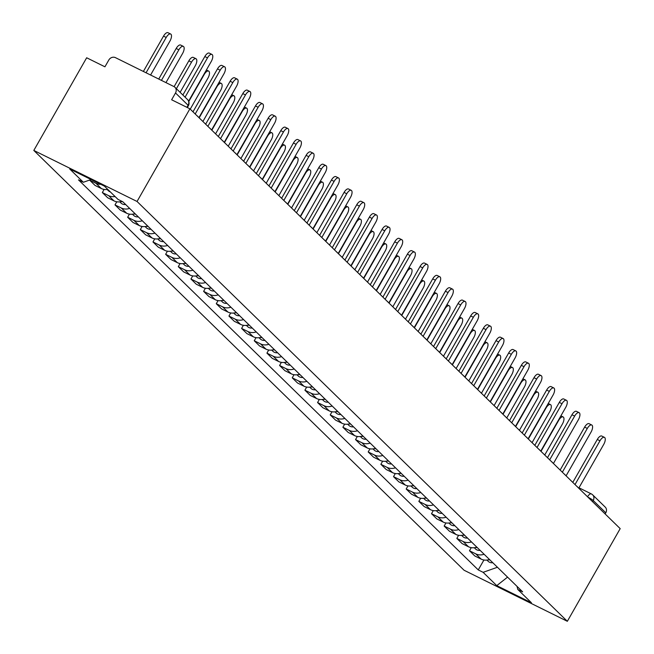 <?xml version="1.0" encoding="UTF-8"?>
<svg xmlns="http://www.w3.org/2000/svg" width="654" height="654" viewBox="0 0 654 654"><rect width="100%" height="100%" fill="white"/><g stroke="black" fill="none" stroke-linecap="round" stroke-linejoin="round"><path stroke-width="0.98" d="M189.905 108.809L171.626 99.776L175.509 92.974A5.093 4.562 -45.7 0 0 174.937 87.284A5.093 4.562 -45.7 0 0 173.882 86.541L115.456 57.65A5.093 4.562 -45.7 0 0 108.817 60.005L104.934 66.806L86.663 57.773L33.812 150.436L464.095 570.263L567.337 621.3L137.046 201.473L189.905 108.809L620.188 528.636L567.337 621.3M578.978 487.794L591.347 493.917A5.093 2.175 116.3 0 1 591.6 494.089A5.093 4.562 134.3 0 1 592.647 494.833L605.228 507.103A5.093 4.562 134.3 0 1 605.8 512.793L593.219 500.523A5.093 0.629 -150.3 0 0 587.864 497.097M605.138 513.954L605.8 512.793M33.812 150.436L137.046 201.473M100.798 184.338A11.723 10.497 134.3 0 1 95.975 183.3L89.68 180.193L95.034 185.417L101.329 188.532A11.723 10.497 -45.7 0 0 107.763 189.407M115.071 196.527A11.723 10.497 134.3 0 1 108.638 195.652L102.335 192.546L107.689 197.77L113.992 200.884A11.723 10.497 -45.7 0 0 121.996 201.375M104.117 189.423L102.335 192.546M129.623 208.397A11.723 10.497 134.3 0 1 121.292 208.005L114.998 204.898L120.352 210.122L126.647 213.237A11.723 10.497 -45.7 0 0 134.977 213.621M116.78 201.775L114.998 204.898M142.286 220.75A11.723 10.497 134.3 0 1 133.956 220.357L127.661 217.251L133.015 222.474L139.31 225.589A11.723 10.497 -45.7 0 0 147.641 225.973M129.435 214.128L127.661 217.251M154.949 233.102A11.723 10.497 134.3 0 1 146.619 232.71L140.316 229.603L145.67 234.827L151.973 237.942A11.723 10.497 -45.7 0 0 160.304 238.326M142.098 226.48L140.316 229.603M167.604 245.454A11.723 10.497 134.3 0 1 159.274 245.062L152.979 241.955L158.333 247.179L164.628 250.294A11.723 10.497 -45.7 0 0 172.958 250.678M154.761 238.833L152.979 241.955M180.267 257.807A11.723 10.497 134.3 0 1 171.937 257.414L165.642 254.308L170.996 259.532L177.291 262.646A11.723 10.497 -45.7 0 0 185.622 263.031M167.416 251.185L165.642 254.308M192.93 270.159A11.723 10.497 134.3 0 1 184.6 269.767L178.297 266.66L183.651 271.884L189.954 274.999A11.723 10.497 -45.7 0 0 198.285 275.383M180.079 263.537L178.297 266.66M205.585 282.512A11.723 10.497 134.3 0 1 197.255 282.119L190.96 279.013L196.314 284.237L202.609 287.351A11.723 10.497 -45.7 0 0 210.94 287.735M192.742 275.89L190.96 279.013M218.248 294.864A11.723 10.497 134.3 0 1 209.918 294.472L203.623 291.365L208.978 296.589L215.272 299.704A11.723 10.497 -45.7 0 0 223.603 300.088M205.397 288.242L203.623 291.365M230.911 307.216A11.723 10.497 134.3 0 1 222.581 306.824L216.278 303.718L221.632 308.941L227.935 312.056A11.723 10.497 -45.7 0 0 236.266 312.44M218.06 300.595L216.278 303.718M243.566 319.569A11.723 10.497 134.3 0 1 235.236 319.177L228.941 316.07L234.296 321.294L240.59 324.409A11.723 10.497 -45.7 0 0 248.921 324.793M230.723 312.947L228.941 316.07M256.229 331.921A11.723 10.497 134.3 0 1 247.899 331.529L241.604 328.422L246.959 333.646L253.253 336.761A11.723 10.497 -45.7 0 0 261.584 337.145M243.378 325.3L241.604 328.422M268.892 344.274A11.723 10.497 134.3 0 1 260.562 343.881L254.259 340.775L259.613 345.999L265.916 349.113A11.723 10.497 -45.7 0 0 274.247 349.498M256.041 337.652L254.259 340.775M281.547 356.626A11.723 10.497 134.3 0 1 273.217 356.234L266.922 353.127L272.277 358.351L278.571 361.466A11.723 10.497 -45.7 0 0 286.902 361.85M268.704 350.004L266.922 353.127M294.21 368.979A11.723 10.497 134.3 0 1 285.88 368.586L279.585 365.48L284.94 370.704L291.234 373.818A11.723 10.497 -45.7 0 0 299.565 374.202M281.359 362.357L279.585 365.48M306.873 381.331A11.723 10.497 134.3 0 1 298.543 380.939L292.24 377.832L297.595 383.056L303.897 386.171A11.723 10.497 -45.7 0 0 312.228 386.555M294.022 374.709L292.24 377.832M319.528 393.683A11.723 10.497 134.3 0 1 311.198 393.291L304.903 390.185L310.258 395.408L316.552 398.523A11.723 10.497 -45.7 0 0 324.883 398.907M306.685 387.062L304.903 390.185M332.191 406.036A11.723 10.497 134.3 0 1 323.861 405.644L317.566 402.537L322.921 407.761L329.215 410.876A11.723 10.497 -45.7 0 0 337.546 411.26M319.34 399.414L317.566 402.537M344.854 418.388A11.723 10.497 134.3 0 1 336.524 417.996L330.221 414.889L335.576 420.113L341.878 423.228A11.723 10.497 -45.7 0 0 350.209 423.612M332.003 411.767L330.221 414.889M357.509 430.741A11.723 10.497 134.3 0 1 349.179 430.348L342.884 427.242L348.239 432.466L354.533 435.58A11.723 10.497 -45.7 0 0 362.864 435.965M344.666 424.119L342.884 427.242M370.172 443.093A11.723 10.497 134.3 0 1 361.842 442.701L355.547 439.594L360.902 444.818L367.196 447.933A11.723 10.497 -45.7 0 0 375.527 448.317M357.321 436.471L355.547 439.594M382.835 455.446A11.723 10.497 134.3 0 1 374.505 455.053L368.202 451.947L373.557 457.171L379.86 460.285A11.723 10.497 -45.7 0 0 388.19 460.669M369.984 448.824L368.202 451.947M395.49 467.798A11.723 10.497 134.3 0 1 387.16 467.406L380.865 464.299L386.22 469.523L392.514 472.638A11.723 10.497 -45.7 0 0 400.845 473.022M382.647 461.176L380.865 464.299M408.153 480.15A11.723 10.497 134.3 0 1 399.823 479.758L393.528 476.652L398.883 481.875L405.178 484.99A11.723 10.497 -45.7 0 0 413.508 485.374M395.302 473.529L393.528 476.652M420.816 492.503A11.723 10.497 134.3 0 1 412.486 492.11L406.183 489.004L411.538 494.228L417.841 497.342A11.723 10.497 -45.7 0 0 426.171 497.727M407.965 485.881L406.183 489.004M433.471 504.855A11.723 10.497 134.3 0 1 425.141 504.463L418.846 501.356L424.201 506.58L430.495 509.695A11.723 10.497 -45.7 0 0 438.826 510.079M420.628 498.234L418.846 501.356M446.134 517.208A11.723 10.497 134.3 0 1 437.804 516.815L431.509 513.709L436.864 518.933L443.159 522.047A11.723 10.497 -45.7 0 0 451.489 522.432M433.283 510.586L431.509 513.709M458.797 529.56A11.723 10.497 134.3 0 1 450.467 529.168L444.164 526.061L449.519 531.285L455.822 534.4A11.723 10.497 -45.7 0 0 464.152 534.784M445.946 522.938L444.164 526.061M471.452 541.913A11.723 10.497 134.3 0 1 463.122 541.52L456.827 538.414L462.182 543.638L468.477 546.752A11.723 10.497 -45.7 0 0 476.807 547.136M458.609 535.291L456.827 538.414M484.115 554.265A11.723 10.497 134.3 0 1 475.785 553.873L469.49 550.766L474.845 555.99L481.14 559.105A11.723 10.497 -45.7 0 0 489.47 559.489M471.264 547.643L469.49 550.766M91.078 179.531L83.344 182.27L69.708 168.969L104.395 186.112L118.031 199.421L122.878 201.816L522.66 591.87L517.804 589.467L531.44 602.775L496.754 585.624L483.118 572.324L497.424 567.255M83.344 182.27L78.488 179.866L478.262 569.92L483.118 572.324M483.927 559.996L478.262 569.92M517.02 586.368L517.804 589.467M507.561 577.139L496.754 585.624M182.867 95.018L204.816 56.546A5.861 2.502 -63.7 0 1 209.28 53.113L211.961 54.445A5.861 2.502 116.3 0 0 207.498 57.871L185.082 97.176M188.622 101.149L211.234 61.517A5.861 2.502 116.3 0 0 211.961 54.445M150.592 75.022L169.934 41.104A5.861 2.502 116.3 0 0 170.669 34.024A5.861 2.502 116.3 0 0 166.206 37.458L146.055 72.782M143.373 71.45L163.516 36.134A5.861 2.502 -63.7 0 1 167.98 32.7L170.669 34.024M192.987 111.826L217.48 68.899A5.861 2.502 -63.7 0 1 221.935 65.465L224.624 66.798A5.861 2.502 116.3 0 0 220.161 70.223L195.203 113.984M198.93 117.622L223.897 73.869A5.861 2.502 116.3 0 0 224.624 66.798M205.65 124.178L230.134 81.251A5.861 2.502 -63.7 0 1 234.598 77.818L237.279 79.15A5.861 2.502 116.3 0 0 232.824 82.576L207.858 126.336M211.594 129.974L236.552 86.222A5.861 2.502 116.3 0 0 237.279 79.15M165.961 82.617L182.597 53.456A5.861 2.502 116.3 0 0 183.324 46.377A5.861 2.502 116.3 0 0 178.861 49.81L161.432 80.377M110.346 191.924A6.368 5.706 134.3 0 1 108.351 190.715L107.109 189.496M158.742 79.052L176.179 48.486A5.861 2.502 -63.7 0 1 180.643 45.052L183.324 46.377M180.12 92.337L195.26 65.809A5.861 2.502 116.3 0 0 195.987 58.729A5.861 2.502 116.3 0 0 191.524 62.163L176.392 88.699M122.584 201.669A6.368 5.706 134.3 0 1 120.998 201.645M125.633 204.498A6.368 5.706 134.3 0 1 121.015 203.067L119.764 201.849M174.111 86.655L188.843 60.838A5.861 2.502 -63.7 0 1 193.306 57.405L195.987 58.729M218.313 136.531L242.798 93.604A5.861 2.502 -63.7 0 1 247.261 90.17L249.942 91.503A5.861 2.502 116.3 0 0 245.479 94.928L220.521 138.689M224.257 142.327L249.215 98.574A5.861 2.502 116.3 0 0 249.942 91.503M230.968 148.883L255.461 105.956A5.861 2.502 -63.7 0 1 259.916 102.523L262.606 103.855A5.861 2.502 116.3 0 0 258.142 107.281L233.184 151.041M236.912 154.679L261.878 110.927A5.861 2.502 116.3 0 0 262.606 103.855M243.631 161.236L268.115 118.309A5.861 2.502 -63.7 0 1 272.579 114.875L275.26 116.208A5.861 2.502 116.3 0 0 270.805 119.633L245.839 163.394M249.575 167.032L274.533 123.279A5.861 2.502 116.3 0 0 275.26 116.208M190.24 109.144L207.915 78.161A5.861 2.502 116.3 0 0 208.651 71.082A5.861 2.502 116.3 0 0 204.187 74.515L188.777 101.534M135.37 214.005A6.368 5.706 134.3 0 1 133.661 213.997M138.296 216.85A6.368 5.706 134.3 0 1 133.669 215.419L132.427 214.201M202.903 121.497L220.578 90.514A5.861 2.502 116.3 0 0 221.305 83.434A5.861 2.502 116.3 0 0 216.842 86.868L199.168 117.859M148.033 226.358A6.368 5.706 134.3 0 1 146.324 226.349M150.951 229.202A6.368 5.706 134.3 0 1 146.333 227.772L145.09 226.554M215.567 133.849L233.241 102.866A5.861 2.502 116.3 0 0 233.969 95.786A5.861 2.502 116.3 0 0 229.505 99.22L211.831 130.211M160.696 238.71A6.368 5.706 134.3 0 1 158.979 238.702M163.614 241.555A6.368 5.706 134.3 0 1 158.996 240.124L157.745 238.906M228.221 146.202L245.896 115.218A5.861 2.502 116.3 0 0 246.632 108.139A5.861 2.502 116.3 0 0 242.168 111.572L224.494 142.564M173.351 251.062A6.368 5.706 134.3 0 1 171.642 251.054M176.278 253.907A6.368 5.706 134.3 0 1 171.65 252.477L170.408 251.259M240.885 158.554L258.559 127.571A5.861 2.502 116.3 0 0 259.286 120.491A5.861 2.502 116.3 0 0 254.823 123.925L237.149 154.916M186.014 263.415A6.368 5.706 134.3 0 1 184.305 263.407M188.932 266.26A6.368 5.706 134.3 0 1 184.314 264.829L183.071 263.611M253.548 170.907L271.222 139.923A5.861 2.502 116.3 0 0 271.95 132.844A5.861 2.502 116.3 0 0 267.486 136.277L249.812 167.269M198.677 275.767A6.368 5.706 134.3 0 1 196.96 275.759M201.595 278.612A6.368 5.706 134.3 0 1 196.977 277.182L195.726 275.963M266.203 183.259L283.877 152.276A5.861 2.502 116.3 0 0 284.613 145.196A5.861 2.502 116.3 0 0 280.149 148.63L262.475 179.621M211.332 288.12A6.368 5.706 134.3 0 1 209.623 288.112M214.259 290.965A6.368 5.706 134.3 0 1 209.632 289.534L208.389 288.316M278.866 195.611L296.54 164.628A5.861 2.502 116.3 0 0 297.268 157.549A5.861 2.502 116.3 0 0 292.804 160.982L275.13 191.974M223.995 300.472A6.368 5.706 134.3 0 1 222.286 300.464M226.913 303.317A6.368 5.706 134.3 0 1 222.295 301.886L221.052 300.668M291.529 207.964L309.203 176.981A5.861 2.502 116.3 0 0 309.931 169.901A5.861 2.502 116.3 0 0 305.467 173.335L287.793 204.326M236.658 312.825A6.368 5.706 134.3 0 1 234.941 312.816M239.577 315.669A6.368 5.706 134.3 0 1 234.958 314.239L233.707 313.021M304.184 220.316L321.858 189.333A5.861 2.502 116.3 0 0 322.594 182.253A5.861 2.502 116.3 0 0 318.13 185.687L300.456 216.678M249.313 325.177A6.368 5.706 134.3 0 1 247.604 325.169M252.24 328.022A6.368 5.706 134.3 0 1 247.613 326.591L246.37 325.373M316.847 232.669L334.521 201.685A5.861 2.502 116.3 0 0 335.249 194.606A5.861 2.502 116.3 0 0 330.785 198.039L313.111 229.031M261.976 337.529A6.368 5.706 134.3 0 1 260.267 337.521M264.895 340.374A6.368 5.706 134.3 0 1 260.276 338.944L259.033 337.726M329.51 245.021L347.184 214.038A5.861 2.502 116.3 0 0 347.912 206.958A5.861 2.502 116.3 0 0 343.448 210.392L325.774 241.383M274.639 349.882A6.368 5.706 134.3 0 1 272.922 349.874M277.558 352.727A6.368 5.706 134.3 0 1 272.939 351.296L271.688 350.078M342.165 257.374L359.839 226.39A5.861 2.502 116.3 0 0 360.575 219.311A5.861 2.502 116.3 0 0 356.111 222.744L338.437 253.736M287.294 362.234A6.368 5.706 134.3 0 1 285.585 362.226M290.221 365.079A6.368 5.706 134.3 0 1 285.594 363.649L284.351 362.43M354.828 269.726L372.502 238.743A5.861 2.502 116.3 0 0 373.23 231.663A5.861 2.502 116.3 0 0 368.766 235.097L351.092 266.088M299.957 374.587A6.368 5.706 134.3 0 1 298.249 374.579M302.876 377.432A6.368 5.706 134.3 0 1 298.257 376.001L297.014 374.783M367.491 282.078L385.165 251.095A5.861 2.502 116.3 0 0 385.893 244.016A5.861 2.502 116.3 0 0 381.429 247.449L363.755 278.441M312.62 386.939A6.368 5.706 134.3 0 1 310.903 386.931M315.539 389.784A6.368 5.706 134.3 0 1 310.92 388.353L309.669 387.135M380.146 294.431L397.82 263.448A5.861 2.502 116.3 0 0 398.556 256.368A5.861 2.502 116.3 0 0 394.092 259.802L376.418 290.793M325.275 399.292A6.368 5.706 134.3 0 1 323.567 399.283M328.202 402.136A6.368 5.706 134.3 0 1 323.575 400.706L322.332 399.488M392.809 306.783L410.483 275.8A5.861 2.502 116.3 0 0 411.211 268.72A5.861 2.502 116.3 0 0 406.747 272.154L389.073 303.145M337.938 411.644A6.368 5.706 134.3 0 1 336.23 411.636M340.857 414.489A6.368 5.706 134.3 0 1 336.238 413.058L334.995 411.84M405.472 319.136L423.146 288.152A5.861 2.502 116.3 0 0 423.874 281.073A5.861 2.502 116.3 0 0 419.41 284.506L401.736 315.498M350.601 423.996A6.368 5.706 134.3 0 1 348.884 423.988M353.52 426.841A6.368 5.706 134.3 0 1 348.901 425.411L347.65 424.193M418.127 331.488L435.801 300.505A5.861 2.502 116.3 0 0 436.537 293.425A5.861 2.502 116.3 0 0 432.073 296.859L414.399 327.85M363.256 436.349A6.368 5.706 134.3 0 1 361.548 436.341M366.183 439.194A6.368 5.706 134.3 0 1 361.556 437.763L360.313 436.545M256.294 173.588L280.779 130.661A5.861 2.502 -63.7 0 1 285.242 127.228L287.923 128.56A5.861 2.502 116.3 0 0 283.46 131.985L258.502 175.746M262.238 179.384L287.196 135.631A5.861 2.502 116.3 0 0 287.923 128.56M268.949 185.94L293.442 143.013A5.861 2.502 -63.7 0 1 297.897 139.58L300.587 140.912A5.861 2.502 116.3 0 0 296.123 144.338L271.165 188.099M274.893 191.736L299.859 147.984A5.861 2.502 116.3 0 0 300.587 140.912M281.612 198.293L306.097 155.366A5.861 2.502 -63.7 0 1 310.56 151.932L313.241 153.265A5.861 2.502 116.3 0 0 308.786 156.69L283.82 200.451M287.556 204.089L312.514 160.336A5.861 2.502 116.3 0 0 313.241 153.265M294.275 210.645L318.76 167.718A5.861 2.502 -63.7 0 1 323.223 164.285L325.905 165.617A5.861 2.502 116.3 0 0 321.441 169.043L296.483 212.803M300.219 216.441L325.177 172.689A5.861 2.502 116.3 0 0 325.905 165.617M306.93 222.998L331.423 180.071A5.861 2.502 -63.7 0 1 335.878 176.637L338.568 177.97A5.861 2.502 116.3 0 0 334.104 181.395L309.146 225.156M312.874 228.794L337.84 185.041A5.861 2.502 116.3 0 0 338.568 177.97M319.593 235.35L344.078 192.423A5.861 2.502 -63.7 0 1 348.541 188.99L351.223 190.322A5.861 2.502 116.3 0 0 346.767 193.748L321.801 237.508M325.537 241.146L350.495 197.394A5.861 2.502 116.3 0 0 351.223 190.322M332.257 247.703L356.741 204.776A5.861 2.502 -63.7 0 1 361.204 201.342L363.886 202.675A5.861 2.502 116.3 0 0 359.422 206.1L334.464 249.861M338.2 253.499L363.158 209.746A5.861 2.502 116.3 0 0 363.886 202.675M344.911 260.055L369.404 217.128A5.861 2.502 -63.7 0 1 373.859 213.694L376.549 215.027A5.861 2.502 116.3 0 0 372.085 218.452L347.127 262.213M350.855 265.851L375.821 222.098A5.861 2.502 116.3 0 0 376.549 215.027M357.575 272.407L382.059 229.48A5.861 2.502 -63.7 0 1 386.522 226.047L389.204 227.379A5.861 2.502 116.3 0 0 384.748 230.805L359.782 274.566M363.518 278.203L388.476 234.451A5.861 2.502 116.3 0 0 389.204 227.379M370.238 284.76L394.722 241.833A5.861 2.502 -63.7 0 1 399.185 238.399L401.867 239.732A5.861 2.502 116.3 0 0 397.403 243.157L372.445 286.918M376.181 290.556L401.139 246.803A5.861 2.502 116.3 0 0 401.867 239.732M382.892 297.112L407.385 254.185A5.861 2.502 -63.7 0 1 411.84 250.752L414.53 252.084A5.861 2.502 116.3 0 0 410.066 255.51L385.108 299.27M388.836 302.908L413.802 259.156A5.861 2.502 116.3 0 0 414.53 252.084M395.556 309.465L420.04 266.538A5.861 2.502 -63.7 0 1 424.503 263.104L427.185 264.437A5.861 2.502 116.3 0 0 422.729 267.862L397.763 311.623M401.499 315.261L426.457 271.508A5.861 2.502 116.3 0 0 427.185 264.437M408.219 321.817L432.703 278.89A5.861 2.502 -63.7 0 1 437.166 275.457L439.848 276.789A5.861 2.502 116.3 0 0 435.384 280.214L410.426 323.975M414.162 327.613L439.12 283.861A5.861 2.502 116.3 0 0 439.848 276.789M420.874 334.169L445.366 291.243A5.861 2.502 -63.7 0 1 449.821 287.809L452.511 289.142A5.861 2.502 116.3 0 0 448.047 292.567L423.089 336.328M426.817 339.966L451.783 296.213A5.861 2.502 116.3 0 0 452.511 289.142M433.537 346.522L458.021 303.595A5.861 2.502 -63.7 0 1 462.484 300.161L465.166 301.494A5.861 2.502 116.3 0 0 460.71 304.919L435.744 348.68M439.48 352.318L464.438 308.565A5.861 2.502 116.3 0 0 465.166 301.494M446.2 358.874L470.684 315.947A5.861 2.502 -63.7 0 1 475.147 312.514L477.829 313.846A5.861 2.502 116.3 0 0 473.365 317.272L448.407 361.033M452.143 364.67L477.101 320.918A5.861 2.502 116.3 0 0 477.829 313.846M458.855 371.227L483.347 328.3A5.861 2.502 -63.7 0 1 487.802 324.866L490.492 326.199A5.861 2.502 116.3 0 0 486.028 329.624L461.07 373.385M464.798 377.023L489.764 333.27A5.861 2.502 116.3 0 0 490.492 326.199M471.518 383.579L496.002 340.652A5.861 2.502 -63.7 0 1 500.465 337.219L503.147 338.551A5.861 2.502 116.3 0 0 498.691 341.977L473.725 385.737M477.461 389.375L502.419 345.623A5.861 2.502 116.3 0 0 503.147 338.551M484.181 395.932L508.665 353.005A5.861 2.502 -63.7 0 1 513.128 349.571L515.81 350.904A5.861 2.502 116.3 0 0 511.346 354.329L486.388 398.09M490.124 401.728L515.082 357.975A5.861 2.502 116.3 0 0 515.81 350.904M496.836 408.284L521.328 365.357A5.861 2.502 -63.7 0 1 525.783 361.924L528.473 363.256A5.861 2.502 116.3 0 0 524.009 366.681L499.051 410.442M502.779 414.08L527.745 370.327A5.861 2.502 116.3 0 0 528.473 363.256M430.79 343.841L448.464 312.857A5.861 2.502 116.3 0 0 449.192 305.778A5.861 2.502 116.3 0 0 444.728 309.211L427.054 340.203M375.919 448.701A6.368 5.706 134.3 0 1 374.211 448.693M378.838 451.546A6.368 5.706 134.3 0 1 374.219 450.115L372.976 448.897M443.453 356.193L461.127 325.21A5.861 2.502 116.3 0 0 461.855 318.13A5.861 2.502 116.3 0 0 457.391 321.564L439.717 352.555M388.582 461.054A6.368 5.706 134.3 0 1 386.866 461.045M391.501 463.899A6.368 5.706 134.3 0 1 386.882 462.468L385.631 461.25M456.108 368.545L473.782 337.562A5.861 2.502 116.3 0 0 474.518 330.483A5.861 2.502 116.3 0 0 470.054 333.916L452.38 364.907M401.237 473.406A6.368 5.706 134.3 0 1 399.529 473.398M404.164 476.251A6.368 5.706 134.3 0 1 399.537 474.82L398.294 473.602M468.771 380.898L486.445 349.915A5.861 2.502 116.3 0 0 487.173 342.835A5.861 2.502 116.3 0 0 482.709 346.268L465.035 377.26M413.9 485.759A6.368 5.706 134.3 0 1 412.192 485.75M416.819 488.603A6.368 5.706 134.3 0 1 412.2 487.173L410.957 485.955M509.499 420.636L533.983 377.71A5.861 2.502 -63.7 0 1 538.446 374.276L541.128 375.609A5.861 2.502 116.3 0 0 536.672 379.034L511.706 422.795M515.442 426.433L540.4 382.68A5.861 2.502 116.3 0 0 541.128 375.609M481.434 393.25L499.108 362.267A5.861 2.502 116.3 0 0 499.836 355.187A5.861 2.502 116.3 0 0 495.372 358.621L477.698 389.612M426.563 498.111A6.368 5.706 134.3 0 1 424.847 498.103M429.482 500.956A6.368 5.706 134.3 0 1 424.863 499.525L423.612 498.307M522.162 432.989L546.646 390.062A5.861 2.502 -63.7 0 1 551.109 386.628L553.791 387.961A5.861 2.502 116.3 0 0 549.327 391.386L524.369 435.147M528.105 438.785L553.063 395.032A5.861 2.502 116.3 0 0 553.791 387.961M494.089 405.603L511.763 374.619A5.861 2.502 116.3 0 0 512.499 367.54A5.861 2.502 116.3 0 0 508.035 370.973L490.361 401.965M439.218 510.463A6.368 5.706 134.3 0 1 437.51 510.455M442.145 513.308A6.368 5.706 134.3 0 1 437.518 511.878L436.275 510.66M534.817 445.341L559.309 402.414A5.861 2.502 -63.7 0 1 563.764 398.981L566.454 400.313A5.861 2.502 116.3 0 0 561.99 403.739L537.032 447.5M540.76 451.137L565.726 407.385A5.861 2.502 116.3 0 0 566.454 400.313M506.752 417.955L524.426 386.972A5.861 2.502 116.3 0 0 525.154 379.892A5.861 2.502 116.3 0 0 520.69 383.326L503.016 414.317M451.881 522.816A6.368 5.706 134.3 0 1 450.173 522.808M454.8 525.661A6.368 5.706 134.3 0 1 450.181 524.23L448.938 523.012M547.48 457.694L571.964 414.767A5.861 2.502 -63.7 0 1 576.427 411.333L579.109 412.666A5.861 2.502 116.3 0 0 574.653 416.091L549.687 459.852M553.423 463.49L578.381 419.737A5.861 2.502 116.3 0 0 579.109 412.666M519.415 430.307L537.089 399.324A5.861 2.502 116.3 0 0 537.817 392.245A5.861 2.502 116.3 0 0 533.353 395.678L515.679 426.67M464.544 535.168A6.368 5.706 134.3 0 1 462.828 535.16M467.463 538.013A6.368 5.706 134.3 0 1 462.844 536.582L461.593 535.364M560.143 470.046L584.627 427.119A5.861 2.502 -63.7 0 1 589.091 423.686L591.772 425.018A5.861 2.502 116.3 0 0 587.308 428.444L562.35 472.204M566.086 475.842L591.044 432.09A5.861 2.502 116.3 0 0 591.772 425.018M532.07 442.66L549.744 411.677A5.861 2.502 116.3 0 0 550.48 404.597A5.861 2.502 116.3 0 0 546.016 408.031L528.342 439.022M477.199 547.521A6.368 5.706 134.3 0 1 475.491 547.512M480.126 550.366A6.368 5.706 134.3 0 1 475.499 548.935L474.256 547.717M572.798 482.399L597.29 439.472A5.861 2.502 -63.7 0 1 601.745 436.038L604.435 437.371A5.861 2.502 116.3 0 0 599.971 440.796L575.013 484.557M578.741 488.195L603.707 444.442A5.861 2.502 116.3 0 0 604.435 437.371M544.733 455.012L562.407 424.029A5.861 2.502 116.3 0 0 563.135 416.95A5.861 2.502 116.3 0 0 558.671 420.383L540.997 451.374M489.862 559.873A6.368 5.706 134.3 0 1 488.154 559.865M492.781 562.718A6.368 5.706 134.3 0 1 488.162 561.287L486.919 560.069M468.477 546.752L463.122 541.52M455.822 534.4L450.467 529.168M443.159 522.047L437.804 516.815M430.495 509.695L425.141 504.463M417.841 497.342L412.486 492.11M405.178 484.99L399.823 479.758M392.514 472.638L387.16 467.406M379.86 460.285L374.505 455.053M367.196 447.933L361.842 442.701M354.533 435.58L349.179 430.348M341.878 423.228L336.524 417.996M329.215 410.876L323.861 405.644M316.552 398.523L311.198 393.291M303.897 386.171L298.543 380.939M291.234 373.818L285.88 368.586M278.571 361.466L273.217 356.234M265.916 349.113L260.562 343.881M253.253 336.761L247.899 331.529M240.59 324.409L235.236 319.177M227.935 312.056L222.581 306.824M215.272 299.704L209.918 294.472M202.609 287.351L197.255 282.119M189.954 274.999L184.6 269.767M177.291 262.646L171.937 257.414M164.628 250.294L159.274 245.062M151.973 237.942L146.619 232.71M139.31 225.589L133.956 220.357M126.647 213.237L121.292 208.005M113.992 200.884L108.638 195.652M101.329 188.532L95.975 183.3M481.14 559.105L475.785 553.873M187.346 107.55L188.385 105.727A5.093 0.629 -150.3 0 0 188.09 105.245L175.509 92.974M186.905 107.33L188.09 105.245A5.093 4.562 134.3 0 0 187.518 99.555L174.937 87.284M592.565 501.675L593.219 500.523A5.093 4.562 134.3 0 0 592.647 494.833A5.093 5.093 0 0 0 591.347 493.917A5.093 2.175 116.3 0 0 587.537 496.778M207.498 57.871L204.816 56.546M163.516 36.134L166.206 37.458M220.161 70.223L217.48 68.899M232.824 82.576L230.134 81.251M176.179 48.486L178.861 49.81M188.843 60.838L191.524 62.163M245.479 94.928L242.798 93.604M258.142 107.281L255.461 105.956M270.805 119.633L268.115 118.309M283.46 131.985L280.779 130.661M296.123 144.338L293.442 143.013M308.786 156.69L306.097 155.366M321.441 169.043L318.76 167.718M334.104 181.395L331.423 180.071M346.767 193.748L344.078 192.423M359.422 206.1L356.741 204.776M372.085 218.452L369.404 217.128M384.748 230.805L382.059 229.48M397.403 243.157L394.722 241.833M410.066 255.51L407.385 254.185M422.729 267.862L420.04 266.538M435.384 280.214L432.703 278.89M448.047 292.567L445.366 291.243M460.71 304.919L458.021 303.595M473.365 317.272L470.684 315.947M486.028 329.624L483.347 328.3M498.691 341.977L496.002 340.652M511.346 354.329L508.665 353.005M524.009 366.681L521.328 365.357M536.672 379.034L533.983 377.71M549.327 391.386L546.646 390.062M561.99 403.739L559.309 402.414M574.653 416.091L571.964 414.767M587.308 428.444L584.627 427.119M599.971 440.796L597.29 439.472M198.219 116.927A5.093 5.093 0 0 0 197.034 115.766M210.882 129.279A5.093 5.093 0 0 0 209.689 128.119M223.545 141.632A5.093 5.093 0 0 0 222.352 140.471M236.2 153.984A5.093 5.093 0 0 0 235.015 152.823M248.863 166.337A5.093 5.093 0 0 0 247.67 165.176M261.526 178.689A5.093 5.093 0 0 0 260.333 177.528M274.181 191.042A5.093 5.093 0 0 0 272.996 189.881M286.844 203.394A5.093 5.093 0 0 0 285.651 202.233M299.507 215.746A5.093 5.093 0 0 0 298.314 214.586M312.162 228.099A5.093 5.093 0 0 0 310.977 226.938M324.825 240.451A5.093 5.093 0 0 0 323.632 239.29M337.489 252.812A5.093 5.093 0 0 0 336.295 251.643M350.143 265.164A5.093 5.093 0 0 0 348.958 263.995M362.807 277.517A5.093 5.093 0 0 0 361.613 276.348M375.47 289.869A5.093 5.093 0 0 0 374.276 288.7M388.124 302.222A5.093 5.093 0 0 0 386.939 301.053M400.788 314.574A5.093 5.093 0 0 0 399.594 313.405M413.451 326.926A5.093 5.093 0 0 0 412.257 325.757M426.106 339.279A5.093 5.093 0 0 0 424.92 338.11M438.769 351.631A5.093 5.093 0 0 0 437.575 350.462M451.432 363.984A5.093 5.093 0 0 0 450.238 362.815M464.087 376.336A5.093 5.093 0 0 0 462.901 375.167M476.75 388.689A5.093 5.093 0 0 0 475.556 387.52M489.413 401.041A5.093 5.093 0 0 0 488.219 399.872M502.068 413.393A5.093 5.093 0 0 0 500.882 412.224M514.731 425.746A5.093 5.093 0 0 0 513.537 424.577M527.394 438.098A5.093 5.093 0 0 0 526.2 436.929M540.049 450.451A5.093 5.093 0 0 0 538.863 449.282M552.712 462.803A5.093 5.093 0 0 0 551.518 461.634M565.375 475.156A5.093 5.093 0 0 0 564.181 473.986M578.03 487.508A5.093 5.093 0 0 0 576.844 486.339M188.385 105.727A5.093 5.093 0 0 0 187.518 99.555M206.411 69.978L208.651 71.082M219.065 82.33L221.305 83.434M231.729 94.683L233.969 95.786M244.392 107.035L246.632 108.139M257.047 119.388L259.286 120.491M269.71 131.74L271.95 132.844M282.373 144.093L284.613 145.196M295.028 156.445L297.268 157.549M307.691 168.797L309.931 169.901M320.354 181.15L322.594 182.253M333.009 193.502L335.249 194.606M345.672 205.855L347.912 206.958M358.335 218.207L360.575 219.311M370.99 230.56L373.23 231.663M383.653 242.912L385.893 244.016M396.316 255.264L398.556 256.368M408.971 267.617L411.211 268.72M421.634 279.969L423.874 281.073M434.297 292.322L436.537 293.425M446.952 304.674L449.192 305.778M459.615 317.026L461.855 318.13M472.278 329.379L474.518 330.483M484.933 341.731L487.173 342.835M497.596 354.084L499.836 355.187M510.259 366.436L512.499 367.54M522.914 378.789L525.154 379.892M535.577 391.141L537.817 392.245M548.24 403.493L550.48 404.597M560.895 415.846L563.135 416.95"/></g></svg>
